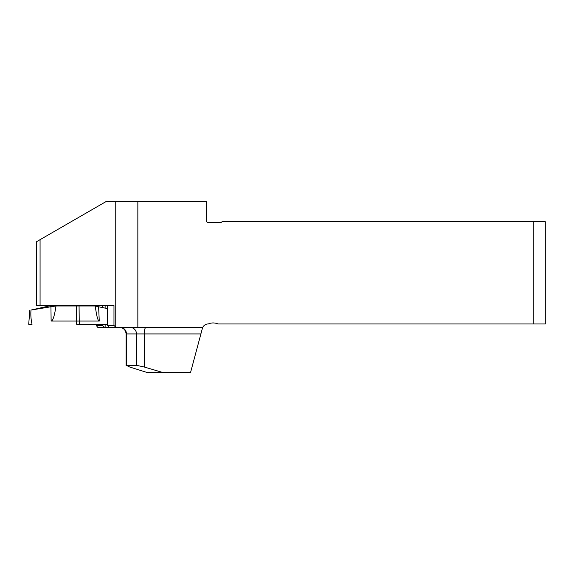 <?xml version="1.0" encoding="UTF-8"?>
<svg xmlns="http://www.w3.org/2000/svg" width="574" height="574" viewBox="0 0 574 574"><rect width="100%" height="100%" fill="white"/><g stroke="black" fill="none" stroke-linecap="round" stroke-linejoin="round"><path stroke-width="0.86" d="M137.846 327.481L202.708 327.481A6.056 6.056 0 0 1 208.211 323.951L208.29 323.951A12.111 12.111 0 0 1 217.969 323.951L533.189 323.951L533.189 221.729L222.002 221.729A2.016 2.016 0 0 1 220.387 222.54L208.283 222.54A2.016 2.016 0 0 1 206.26 220.524L206.26 201.553L137.846 201.553L137.846 327.481L109.304 327.481L107.632 325.458L107.632 305.562L105.121 305.562L105.121 308.109M104.69 327.481L97.903 327.481L96.231 325.458L102.574 325.458L104.69 327.481L109.304 327.481M107.632 325.458L113.975 325.458L116.092 327.481M113.975 325.458L113.975 305.562L36.671 305.562L36.671 241.625L106.09 201.553L137.846 201.553M96.231 325.458L96.231 324.253M96.231 306.229L96.231 305.562M126.459 365.365L129.832 367.066L146.937 372.447L190.568 372.447L200.893 333.939L144.253 333.939L144.253 367.016L136.483 365.322L136.483 333.939L126.459 333.939L126.459 365.365L136.483 365.322M202.364 328.436L200.893 333.939M533.189 323.951L545.3 323.951L545.3 221.729L533.189 221.729M162.607 372.447L144.253 367.016M102.574 325.458L102.574 324.253M102.574 307.578L102.574 305.562M105.121 327.481L105.121 324.253M30.996 310.06L49.149 305.985L55.994 305.985C54.494 315.958 52.873 320.981 51.129 321.06L50.935 306.76L30.996 310.06C30.601 314.968 30.96 319.696 32.072 324.253L29.934 324.253M107.632 308.633L98.606 306.76L99.273 321.06C97.896 320.981 96.561 315.958 95.262 305.985L55.994 305.985M95.262 305.985L98.606 306.76M31.47 324.253L32.072 324.253M99.273 321.06L79.226 321.06L79.334 324.253M29.568 324.253L28.7 324.253L29.862 310.06M107.632 324.253L76.636 324.253L76.529 321.06L51.129 321.06M76.514 305.985L76.529 321.06L79.226 321.06L79.069 305.985M50.935 306.76L55.958 305.985M115.754 201.553L115.754 327.158M40.072 305.562L40.072 239.667M130.398 327.481A6.458 6.077 90 0 1 136.483 333.939L144.253 333.939A6.458 1.686 90 0 1 145.94 327.481M120.375 327.481A6.458 6.077 -90 0 1 126.459 333.939L126.079 333.939C125.699 330.014 123.546 327.862 119.622 327.481M126.079 365.48L126.079 333.939M78.265 305.985L78.265 305.562M66.161 305.985L66.161 305.562"/></g></svg>
